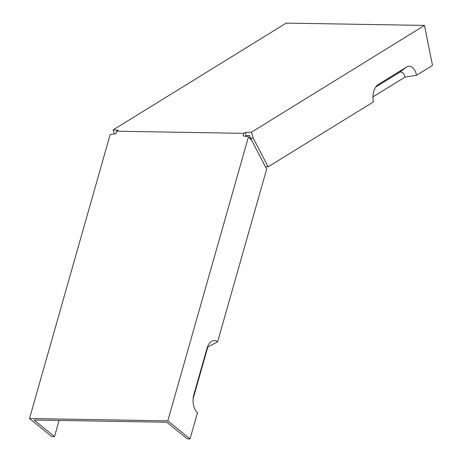 <?xml version="1.0" encoding="UTF-8"?>
<svg xmlns="http://www.w3.org/2000/svg" width="462" height="462" viewBox="0 0 462 462"><rect width="100%" height="100%" fill="white"/><g stroke="black" fill="none" stroke-linecap="round" stroke-linejoin="round"><path stroke-width="0.69" d="M245.241 136.342L246.09 135.597L249.365 135.326L251.634 140.367M375.779 87.006L399.284 72.499A7.721 4.499 -89 0 1 404.989 77.131L416.539 75.266L432.496 65.419L424.503 25.422L251.495 132.172L253.28 138.259L268.156 166.822L373.365 101.906A13.612 7.929 -89 0 1 377.801 84.823A13.612 7.929 -89 0 1 378.314 84.471L406.473 67.1A13.612 7.929 -89 0 1 416.539 75.266M59.113 420.443L54.516 436.625L34.049 420.022L36.816 420.068L166.817 422.251L187.277 438.854L190.044 438.9L197.482 412.705A13.612 7.929 91 0 1 193.867 394.606L206.999 348.377A13.612 7.929 -89 0 1 211.042 341.707A13.612 7.929 -89 0 1 217.614 341.828L266.666 169.115L251.79 140.558L248.469 136.833L243.174 135.909L243.896 133.356L245.455 132.398L251.495 132.172M190.044 438.9L167.798 420.853L248.469 136.833M207.519 346.812A7.721 4.499 -89 0 1 207.802 347.026L217.614 341.828M193.139 398.654L207.802 347.026M114.38 134.026L113.196 129.857L118.22 130.261L116.667 131.22L243.896 133.356M424.503 25.422L286.209 23.1L113.196 129.857M167.798 420.853L29.504 418.532L51.75 436.578L54.516 436.625M29.504 418.532L110.17 134.511L115.939 133.772L116.667 131.22M246.09 135.597L245.455 132.398M250.514 138.213L253.28 138.259M372.95 96.905L404.989 77.131M265.448 166.776L268.156 166.822M406.473 67.1L399.284 72.499M378.314 84.471L377.315 85.227"/></g></svg>
